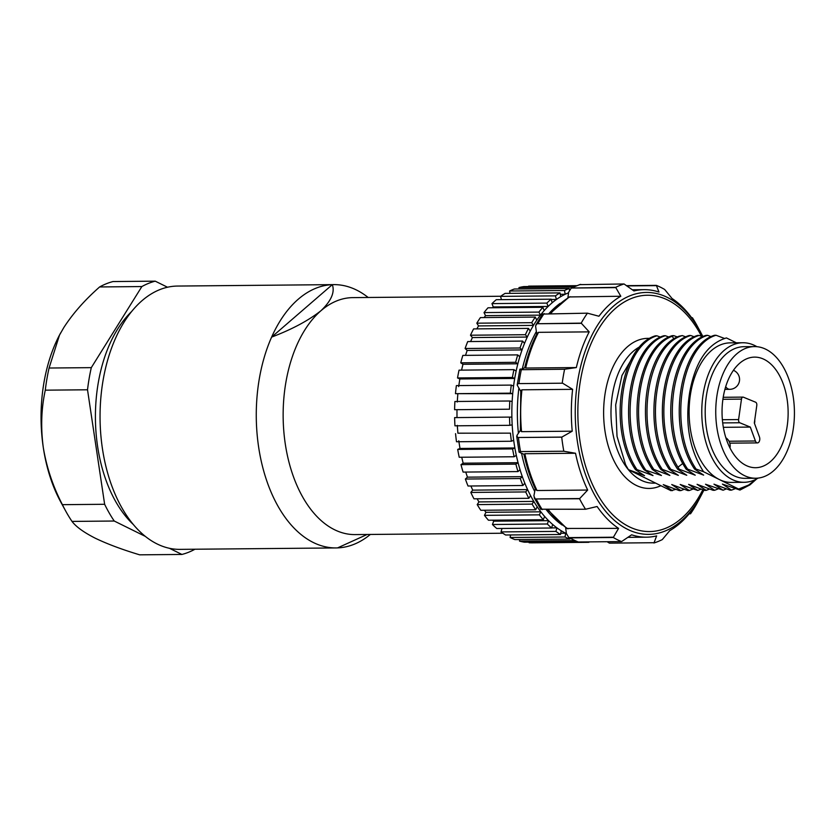 <?xml version="1.0" encoding="UTF-8"?>
<svg xmlns="http://www.w3.org/2000/svg" width="836" height="836" viewBox="0 0 836 836"><rect width="100%" height="100%" fill="white"/><g stroke="black" fill="none" stroke-linecap="round" stroke-linejoin="round"><path stroke-width="1.25" d="M512.698 393.683L510.368 393.16A128.368 76.703 -90.5 0 1 511.277 385.093L513.565 386.096A124.418 74.352 -90.5 0 1 514.715 378.457A124.418 74.352 -90.5 0 1 516.136 371.121A124.418 74.352 -90.5 0 1 517.85 363.796A124.418 74.352 -90.5 0 1 519.804 356.815A124.418 74.352 -90.5 0 1 522.061 349.918A124.418 74.352 -90.5 0 1 524.527 343.418A124.418 74.352 -90.5 0 1 527.286 337.054A124.418 74.352 -90.5 0 1 530.223 331.129A124.418 74.352 -90.5 0 1 533.441 325.403A124.418 74.352 -90.5 0 1 536.796 320.146A124.418 74.352 -90.5 0 1 540.422 315.151A124.418 74.352 -90.5 0 1 544.152 310.647A124.418 74.352 -90.5 0 1 548.134 306.457A124.418 74.352 -90.5 0 1 552.178 302.778A124.418 74.352 -90.5 0 1 556.442 299.455A124.418 74.352 -90.5 0 1 560.726 296.655A124.418 74.352 -90.5 0 1 565.209 294.262A124.418 74.352 -90.5 0 1 568.574 292.809M511.277 385.093L456.383 385.595A128.368 76.703 89.5 0 0 455.474 393.672L512.708 393.683A124.418 74.352 -90.5 0 1 513.565 386.096M509.793 400.998L454.899 401.499A128.368 76.703 89.5 0 0 454.606 409.703L509.5 409.201A128.368 76.703 -90.5 0 1 509.793 400.998L512.134 401.51A124.418 74.352 -90.5 0 1 512.708 393.683M566.369 533.546A124.418 74.352 -90.5 0 1 565.721 533.232A124.418 74.352 -90.5 0 1 561.228 530.745A124.418 74.352 -90.5 0 1 556.922 527.85A124.418 74.352 -90.5 0 1 552.648 524.444A124.418 74.352 -90.5 0 1 548.583 520.671A124.418 74.352 -90.5 0 1 544.591 516.397A124.418 74.352 -90.5 0 1 540.84 511.81A124.418 74.352 -90.5 0 1 537.193 506.741A124.418 74.352 -90.5 0 1 533.817 501.412A124.418 74.352 -90.5 0 1 530.567 495.623A124.418 74.352 -90.5 0 1 527.61 489.624A124.418 74.352 -90.5 0 1 524.82 483.208A124.418 74.352 -90.5 0 1 522.333 476.656A124.418 74.352 -90.5 0 1 520.044 469.707A124.418 74.352 -90.5 0 1 518.059 462.695A124.418 74.352 -90.5 0 1 516.314 455.327A124.418 74.352 -90.5 0 1 514.861 447.96A124.418 74.352 -90.5 0 1 513.68 440.3A124.418 74.352 -90.5 0 1 512.792 432.693A124.418 74.352 -90.5 0 1 512.186 424.845A124.418 74.352 -90.5 0 1 511.883 417.122A124.418 74.352 -90.5 0 1 511.862 409.232A124.418 74.352 -90.5 0 1 512.134 401.51M512.165 424.855L509.845 425.315A128.368 76.703 -90.5 0 1 509.521 417.101L511.883 417.122M513.659 440.3L511.392 441.251A128.368 76.703 -90.5 0 1 510.451 433.163L457.898 433.194L457.292 425.357M516.293 455.338L514.119 456.759A128.368 76.703 -90.5 0 1 512.583 448.922L514.861 447.96L459.978 448.462L457.689 449.423L512.583 448.922M520.034 469.727L517.975 471.588A128.368 76.703 -90.5 0 1 515.875 464.126L518.059 462.695L463.165 463.196L460.981 464.628L515.875 464.126M524.809 483.229L522.918 485.507A128.368 76.703 -90.5 0 1 520.264 478.537L522.333 476.656L467.439 477.157L465.38 479.038L520.264 478.537M530.557 495.643L528.854 498.308A128.368 76.703 -90.5 0 1 525.708 491.934L527.61 489.624L472.716 490.136L470.814 492.435L525.708 491.934M537.182 506.762L535.698 509.772A128.368 76.703 -90.5 0 1 532.104 504.098L533.817 501.412L478.923 501.913L477.21 504.599L532.104 504.098M544.581 516.429L543.337 519.72A128.368 76.703 -90.5 0 1 539.345 514.84L540.84 511.81L485.946 512.322L484.452 515.352L539.345 514.84M552.638 524.465L551.645 528.007A128.368 76.703 -90.5 0 1 547.329 523.994L548.583 520.671L493.689 521.183L492.435 524.506L547.329 523.994M561.217 530.776L560.507 534.497A128.368 76.703 -90.5 0 1 555.919 531.414L556.922 527.85L551.676 527.903M569.859 538.206L569.765 539.074A128.368 76.703 -90.5 0 1 565 536.984L565.721 533.232L560.737 533.274M588.899 541.895L588.92 542.292A128.368 76.703 -90.5 0 1 587.363 542.334A128.368 76.703 -90.5 0 1 583.998 542.24L584.009 541.937M565.209 294.23L564.478 290.5A128.368 76.703 -90.5 0 1 569.232 288.504L569.41 289.967M556.431 299.424L555.428 295.871A128.368 76.703 -90.5 0 1 559.995 292.893L560.726 296.655M548.123 306.425L546.859 303.102A128.368 76.703 -90.5 0 1 551.164 299.183L552.178 302.778M540.411 315.13L538.917 312.089A128.368 76.703 -90.5 0 1 542.888 307.293L544.152 310.647M533.431 325.382L531.717 322.686A128.368 76.703 -90.5 0 1 535.291 317.084L536.796 320.146M527.276 337.033L525.374 334.714A128.368 76.703 -90.5 0 1 528.498 328.402L530.223 331.129M522.051 349.908L519.992 347.995A128.368 76.703 -90.5 0 1 522.615 341.078L524.527 343.418M517.839 363.785L515.655 362.312A128.368 76.703 -90.5 0 1 517.735 354.892L519.804 356.815M458.671 386.598L459.831 378.959L514.715 378.457L512.426 377.454A128.368 76.703 -90.5 0 1 513.931 369.637L516.136 371.121M513.931 369.637L459.037 370.149A128.368 76.703 89.5 0 0 457.532 377.956L512.426 377.454M457.532 377.956L459.821 378.959M455.474 393.672L510.368 393.16M457.815 394.184L457.24 402.022M454.606 409.703L509.5 409.201M456.968 409.734L456.989 417.634M509.845 425.315L454.951 425.827A128.368 76.703 89.5 0 1 454.627 417.603L509.521 417.101M457.888 433.194L510.451 433.163M455.557 433.665A128.368 76.703 89.5 0 0 456.498 441.753L511.392 441.251M458.786 440.802L459.978 448.462M457.689 449.423A128.368 76.703 89.5 0 0 459.225 457.261L514.119 456.759M461.723 457.24L463.165 463.196M460.981 464.628A128.368 76.703 89.5 0 0 463.092 472.089L517.975 471.588M465.736 472.068L467.439 477.157M465.38 479.038A128.368 76.703 89.5 0 0 468.024 486.019L522.918 485.507M470.877 485.988L472.716 490.136M470.814 492.435A128.368 76.703 89.5 0 0 473.96 498.81L528.854 498.308M477.116 498.778L478.923 501.913M477.21 504.599A128.368 76.703 89.5 0 0 480.805 510.273L535.698 509.772M484.399 510.242L485.946 512.322M484.452 515.352A128.368 76.703 89.5 0 0 488.443 520.222L543.337 519.72M492.717 520.191L493.689 521.173M492.435 524.506A128.368 76.703 89.5 0 0 496.751 528.509L551.645 528.007M501.997 528.467L501.036 531.915L555.919 531.414M501.036 531.915A128.368 76.703 89.5 0 0 505.613 534.998L560.507 534.497M510.587 534.956L510.106 537.485L565 536.984M510.106 537.485A128.368 76.703 89.5 0 0 514.871 539.586L569.765 539.074M519.689 539.544L519.511 541.111A128.368 76.703 89.5 0 0 524.391 542.198L577.101 541.707M574.405 540.61L519.511 541.111M529.125 542.156L529.104 542.742A128.368 76.703 89.5 0 0 532.469 542.836L587.363 542.334M583.998 542.24L529.104 542.742M576.568 285.682L530.118 286.111A128.368 76.703 89.5 0 0 528.561 286.152L576.495 285.713M573.245 287.072L518.978 287.574A128.368 76.703 89.5 0 1 523.848 286.591L575.461 286.121M518.978 287.574L519.135 288.963M564.478 290.5L509.584 291.001A128.368 76.703 89.5 0 1 514.339 289.005L569.232 288.504M509.584 291.001L510.044 293.352M560.266 294.303L565.209 294.262M555.428 295.871L500.534 296.372A128.368 76.703 89.5 0 1 505.101 293.394L559.995 292.893M500.534 296.372L501.454 299.643M551.248 299.507L556.442 299.455M546.859 303.102L491.965 303.614A128.368 76.703 89.5 0 1 496.27 299.696L551.164 299.183M491.965 303.614L493.24 306.948L548.134 306.457M493.24 306.958L492.435 307.763M538.917 312.089L484.023 312.591A128.368 76.703 89.5 0 1 487.994 307.805L542.888 307.293M484.023 312.591L485.528 315.642M484.096 317.555L485.538 315.653L540.432 315.151M531.717 322.686L476.823 323.187A128.368 76.703 89.5 0 1 480.397 317.596L535.291 317.084M476.823 323.187L478.547 325.904M476.823 328.882L478.547 325.915L533.441 325.403M525.374 334.714L470.48 335.215A128.368 76.703 89.5 0 1 473.604 328.914L528.498 328.402M470.48 335.215L472.392 337.556L527.286 337.054M472.392 337.566L470.626 341.548M519.992 347.995L465.098 348.497A128.368 76.703 89.5 0 1 467.721 341.579L522.615 341.078M465.098 348.497L467.167 350.42L522.072 349.918M467.178 350.42L465.516 355.373M515.655 362.312L460.761 362.824A128.368 76.703 89.5 0 1 462.841 355.394L517.735 354.892M460.761 362.824L462.956 364.287L517.85 363.796M462.956 364.297L461.566 370.118M368.206 297.47L366.419 296.143A131.66 78.678 89.5 0 0 333.731 284.627L177.504 286.058A131.66 78.678 89.5 0 0 109.088 477.878A131.66 78.678 89.5 0 0 179.918 549.367L336.156 547.935A131.66 78.678 89.5 0 0 337.577 547.893A131.66 78.678 89.5 0 0 370.327 534.455M333.731 284.627A131.66 78.678 89.5 0 0 332.32 284.658A131.66 78.678 89.5 0 0 271.616 337.107A131.66 78.678 89.5 0 0 264.991 475.381A131.66 78.678 89.5 0 0 336.156 547.935M332.32 284.658L271.616 337.107C292.067 329.332 308.515 320.533 320.972 310.71C331.234 300.897 335.017 292.213 332.32 284.658M367.129 534.476L337.577 547.893M500.701 296.257L352.855 297.616A118.493 70.809 89.5 0 0 320.972 310.71A118.493 70.809 89.5 0 0 283.613 428.659A118.493 70.809 89.5 0 0 336.271 530.546A118.493 70.809 89.5 0 0 355.039 534.591L502.885 533.232M113.017 281.554L155.235 281.168A138.243 82.607 89.5 0 0 141.859 286.56L99.63 286.947A138.243 82.607 89.5 0 1 113.017 281.554M87.519 389.785L45.29 390.172A138.243 82.607 89.5 0 1 49.073 368.028L91.302 367.641A138.243 82.607 89.5 0 0 87.519 389.785L104.636 504.286A138.243 82.607 89.5 0 0 114.239 521.027L72.011 521.413A138.243 82.607 89.5 0 1 65.636 510.932A138.243 82.607 89.5 0 1 62.407 504.672L104.636 504.286M72.011 521.413C76.086 526.805 83.851 532.407 95.294 538.227C107.395 544.037 122.192 549.576 139.685 554.832L181.914 554.446A138.243 82.607 89.5 0 0 194.976 549.231M131.419 311.724A122.443 73.171 89.5 0 0 116.016 502.112A122.443 73.171 89.5 0 0 133.373 524.559M167.503 287.218L155.235 281.168M141.859 286.56L91.302 367.641M114.239 521.027L145.349 536.398M169.457 548.301L181.914 554.446M62.407 504.672C52.971 486.489 46.597 467.439 43.294 447.521A125.076 74.738 -90.5 0 1 59.325 335.403A125.076 74.738 -90.5 0 1 60.767 332.728M65.636 510.932L60.861 502.196A125.076 74.738 -90.5 0 1 43.294 447.521C40.64 427.614 41.298 408.501 45.29 390.172M49.073 368.028L59.502 335.09L63.797 327.587C72.899 313.49 84.844 299.946 99.63 286.947M758.116 478.098A69.775 41.695 -90.5 0 1 744.113 482.299A69.775 41.695 -90.5 0 1 732.043 479.436A69.775 41.695 -90.5 0 1 702.135 402.712A69.775 41.695 -90.5 0 1 742.838 342.75A69.775 41.695 -90.5 0 1 754.918 345.613A69.775 41.695 -90.5 0 1 756.914 346.689M742.838 342.75L730.162 342.865A69.775 41.695 89.5 0 0 689.47 402.827A69.775 41.695 89.5 0 0 719.368 479.55A69.775 41.695 89.5 0 0 731.448 482.414L744.113 482.299M724.436 338.423L716.055 335.267C681.037 345.258 667.912 427.854 696.095 469.059L703.546 471.734L738.627 489.05L748.617 485.058L756.12 479.216M688.634 484.389L704.643 490.387L706.19 490.366L697.078 484.316L713.087 490.304L714.634 490.293L705.521 484.243L723.077 490.22L713.965 484.159L729.974 490.157L731.521 490.136L722.408 484.086L739.964 490.063L750.028 484.817L756.716 478.903M736.328 342.802L726.421 337.922C707.538 343.648 695.291 361.789 689.7 392.335C684.778 423.235 689.397 449.695 703.557 471.734M696.095 469.059L694.549 469.069C666.344 427.865 679.511 345.278 714.519 335.278L716.055 335.267M711.217 336.678L707.611 335.34C672.625 345.341 659.437 427.938 687.652 469.132L703.661 475.13L694.549 469.069M687.652 469.132L686.105 469.153L684.862 467.136C658.11 425.169 671.778 345.184 706.075 335.361L707.611 335.34M702.773 336.751L699.168 335.424C664.871 345.258 651.202 425.242 677.965 467.199L679.208 469.215L695.218 475.203L686.105 469.153M679.208 469.215L677.662 469.226C649.457 428.022 662.624 345.435 697.621 335.435L699.168 335.424M694.329 336.824L690.724 335.497C655.727 345.498 642.55 428.084 670.765 469.289L686.774 475.287L677.662 469.226M670.765 469.289L669.218 469.31C641.013 428.105 654.18 345.508 689.178 335.518L690.724 335.497M685.886 336.908L682.28 335.581C647.273 345.571 634.116 428.168 662.321 469.372L678.33 475.36L669.218 469.31M662.321 469.372L660.774 469.383C633.145 428.972 645.089 348.131 679.135 336.197L682.28 335.581M677.421 336.981L673.826 335.654L672.228 336.26C638.192 348.204 626.237 429.046 653.867 469.445L652.331 469.456C624.126 428.251 637.293 345.665 672.29 335.664L673.837 335.654M668.988 337.065L665.383 335.738M653 475.59L643.877 469.539C615.672 428.335 628.85 345.738 663.847 335.748L665.383 335.727C630.365 345.728 617.219 428.325 645.413 469.529M660.544 337.138L656.939 335.811C621.9 345.801 608.796 428.398 636.969 469.602L635.433 469.613C607.239 428.408 620.396 345.822 655.403 335.821L656.939 335.811M625.568 464.659L628.421 469.686A78.992 47.203 89.5 0 1 625.579 464.659L617.02 436.308L615.693 404.875L621.963 375.479L635.099 353.241M628.421 469.686L670.984 490.69L675.749 489.363M628.526 469.686L644.546 475.674L635.433 469.613M636.969 469.602L652.989 475.59M652.331 469.466L661.443 475.517L643.877 469.539M653.867 469.445L669.887 475.444L660.774 469.383M663.282 484.629L672.405 490.68M688.624 484.389L697.746 490.45L680.19 484.472L689.292 490.523L687.756 490.544L671.736 484.546L680.849 490.607L679.313 490.617L663.293 484.629M738.616 489.05L739.964 490.063M680.849 490.607L684.193 489.279M689.292 490.523L692.636 489.206M697.746 490.45L701.09 489.133M706.19 490.366L709.534 489.05M714.634 490.293L717.978 488.976M723.077 490.22L726.421 488.893M731.521 490.136L734.865 488.82M654.065 542.721L609.402 543.128L654.065 542.721L656.647 535.897A123.759 73.955 -90.5 0 1 646.437 537.182A123.759 73.955 -90.5 0 1 631.629 534.81L621.587 541.592A131.66 78.678 -90.5 0 1 617.386 539.722A131.66 78.678 -90.5 0 1 613.258 537.485L618.577 528.373A123.759 73.955 -90.5 0 1 597.113 506.501L585.545 509.249A131.66 78.678 -90.5 0 1 579.526 498.747L587.677 490.053A123.759 73.955 -90.5 0 1 575.513 453.258L563.819 451.241A131.66 78.678 -90.5 0 1 561.719 437.165L572.221 431.188A123.759 73.955 -90.5 0 1 572.618 389.336L562.618 383.201L517.944 383.609L562.618 383.201M689.313 513.607L690.62 513.597L691.665 510.608A123.759 73.955 -90.5 0 1 669.803 530.599L662.279 539.607A131.66 78.678 -90.5 0 1 653.888 542.992M690.62 513.597L690.515 513.795A131.66 78.678 -90.5 0 0 696.733 503.826L700.871 496.009M562.231 383.128A131.66 78.678 -90.5 0 1 564.603 369.24L576.338 367.568A123.759 73.955 -90.5 0 1 589.192 331.871L581.208 323.135A131.66 78.678 -90.5 0 1 587.426 313.166L598.942 316.238A123.759 73.955 -90.5 0 1 620.803 296.257L615.651 287.354A131.66 78.678 -90.5 0 1 624.053 283.968L633.96 290.949A123.759 73.955 -90.5 0 1 644.169 289.664A123.759 73.955 -90.5 0 1 658.977 292.036L656.354 285.379A131.66 78.678 -90.5 0 1 660.544 287.239A131.66 78.678 -90.5 0 1 664.672 289.486L672.019 298.473A123.759 73.955 -90.5 0 1 693.493 320.345L692.396 317.722A131.66 78.678 -90.5 0 1 696.796 325.162L702.961 336.657M565.658 527.652L566.348 533.431L568.856 537.621L569.974 537.882L613.258 537.485M621.587 541.592L578.303 541.989A131.66 78.678 89.5 0 1 574.113 540.129A131.66 78.678 89.5 0 1 569.974 537.882M609.402 543.128L607.114 541.728M689.146 513.816L690.515 513.795M692.396 317.722L691.633 317.722M692.49 317.91L691.769 317.91M656.354 285.369L626.352 285.651M656.532 285.64L626.728 285.912M624.053 283.968L579.641 284.648M615.651 287.354L571.249 288.033L615.923 287.626M567.874 297.794L568.658 292.213L571.249 288.033M620.803 296.257L569.337 296.937M587.426 313.166L542.627 314.064M581.208 323.135L536.879 323.741L581.542 323.333M536.733 334.128L535.573 325.977L536.879 323.741M589.192 331.871L538.52 332.331L537.245 333.136M576.338 367.568L525.666 368.039L525.395 367.464L525.666 368.039A123.759 73.955 89.5 0 1 538.52 332.331M525.395 367.464L520.316 369.721L520.828 368.937M564.603 369.24L520.316 369.721M520.744 391.258L517.254 385.229L517.944 383.609M572.618 389.336L521.946 389.806L520.818 390.59M572.221 431.188L521.549 431.658L520.42 430.78M520.368 430.31L516.972 435.389L517.432 437.51L562.095 437.092M561.719 437.165L517.432 437.51M563.819 451.241L519.532 451.586L520.023 452.631L524.559 454.491L524.851 453.718L575.513 453.258M587.677 490.053L537.005 490.513L535.615 489.499M535.259 488.746L533.89 495.905L535.197 498.967L579.86 498.549M579.526 498.747L535.197 498.967M585.545 509.249L540.735 509.208M618.577 528.373L566.829 528.457M568.856 537.621L613.53 537.214M739.766 422.755A2.633 1.578 -90.5 0 1 738.596 419.567L741.48 399.117A2.633 1.578 -90.5 0 1 742.985 397.11A2.633 1.578 -90.5 0 1 743.371 397.184L755.629 402.21A2.633 1.578 -90.5 0 1 756.799 405.397L754.323 422.985L759.433 436.904A3.95 2.362 -90.5 0 1 758.67 442.328A3.95 2.362 -90.5 0 1 757.468 442.902A3.95 2.362 -90.5 0 1 756.893 442.787A3.95 2.362 -90.5 0 1 755.42 440.99L750.31 427.081L739.766 422.755L722.712 422.911M723.359 427.321L750.31 427.081M747.52 466.112A55.301 33.043 89.5 0 0 755.598 467.711A55.301 33.043 89.5 0 0 787.94 418.909A55.301 33.043 89.5 0 0 762.662 358.717A55.301 33.043 89.5 0 0 754.584 357.118A55.301 33.043 89.5 0 0 722.231 405.92A55.301 33.043 89.5 0 0 747.52 466.112M764.104 348.487A65.835 39.334 -90.5 0 1 794.2 420.153A65.835 39.334 -90.5 0 1 755.692 478.244A65.835 39.334 -90.5 0 1 746.078 476.342A65.835 39.334 -90.5 0 1 715.971 404.676A65.835 39.334 -90.5 0 1 754.48 346.585A65.835 39.334 -90.5 0 1 764.104 348.487M754.48 346.585L743.925 346.689A65.835 39.334 89.5 0 0 705.417 404.781A65.835 39.334 89.5 0 0 735.523 476.436A65.835 39.334 89.5 0 0 745.137 478.338L755.692 478.244M560.141 303.353A120.468 71.99 89.5 0 0 548.991 313.521M536.284 331.652A120.468 71.99 89.5 0 0 522.427 368.415M518.863 388.28A120.468 71.99 89.5 0 0 518.404 433.184M521.539 453.248A120.468 71.99 89.5 0 0 534.706 491.463M546.169 509.605A120.468 71.99 89.5 0 0 562.179 525.039M672.228 336.271L673.931 338.977M640.261 346.543A69.775 41.695 89.5 0 0 612.757 392.627A69.775 41.695 89.5 0 0 612.589 393.557A69.775 41.695 89.5 0 0 653.334 483.135L655.623 483.114M649.906 338.413A75.041 44.841 89.5 0 0 605.337 392.105A75.041 44.841 -90.5 0 0 616.801 465.997A75.041 44.841 -90.5 0 0 660.879 485.706M702.825 489.75A118.179 70.621 -90.5 0 1 629.1 526.711A118.179 70.621 89.5 0 1 628.735 526.523A118.179 70.621 -90.5 0 1 580.612 379.554A118.179 70.621 -90.5 0 1 667.839 300.082A118.179 70.621 89.5 0 1 668.204 300.27A118.179 70.621 -90.5 0 1 701.529 336.281M703.881 490.115L702.156 493.564A120.969 72.283 -90.5 0 1 627.711 529.397A120.969 72.283 -90.5 0 1 627.334 529.209A120.969 72.283 -90.5 0 1 578.073 378.76A120.969 72.283 -90.5 0 1 667.368 297.407A120.969 72.283 -90.5 0 1 667.745 297.606A120.969 72.283 -90.5 0 1 700.672 332.258M580.769 284.376A131.66 78.678 89.5 0 0 572.378 287.751M570.131 296.717A123.759 73.955 89.5 0 0 550.788 313.5M544.142 313.563A131.66 78.678 89.5 0 0 537.924 323.532M521.33 369.637A131.66 78.678 89.5 0 0 518.947 383.525M521.946 389.806A123.759 73.955 89.5 0 0 521.549 431.658M518.435 437.562A131.66 78.678 89.5 0 0 520.535 451.639M524.851 453.718A123.759 73.955 89.5 0 0 537.005 490.513M536.242 499.144A131.66 78.678 89.5 0 0 542.261 509.646M548.301 509.594A123.759 73.955 89.5 0 0 567.916 528.843M677.965 467.199L682.803 463.447M724.917 389.367L729.776 389.325A9.875 5.904 -90.5 0 1 725.7 386.65M741.48 399.117L722.91 399.284M722.377 419.714L738.596 419.567M729.002 441.241L755.42 440.99M702.156 493.564L700.819 496.114M646.437 537.182L627.836 537.349M644.169 289.664L632.288 289.779M577.373 541.822L568.668 537.517M571.291 288.012L580.069 284.48M550.067 313.51L569.097 297.073M535.897 324.88L542.742 313.897M524.778 367.516C527.756 355.07 531.842 343.732 537.046 333.512M517.202 384.894L519.887 369.23M520.389 430.519L520.765 391.008M519.093 452.192L516.711 436.287M535.521 489.311C530.536 478.673 526.68 467.021 523.953 454.345M540.85 509.385L534.194 497.775M566.724 528.394L547.528 509.594M729.985 447.95A9.875 9.875 0 0 0 725.867 437.771M729.776 389.325A9.875 9.875 0 0 0 733.423 370.306M754.469 423.382A9.875 9.875 0 0 0 754.751 419.954M742.985 397.11L723.213 397.288M757.468 442.902L729.797 443.153"/></g></svg>

